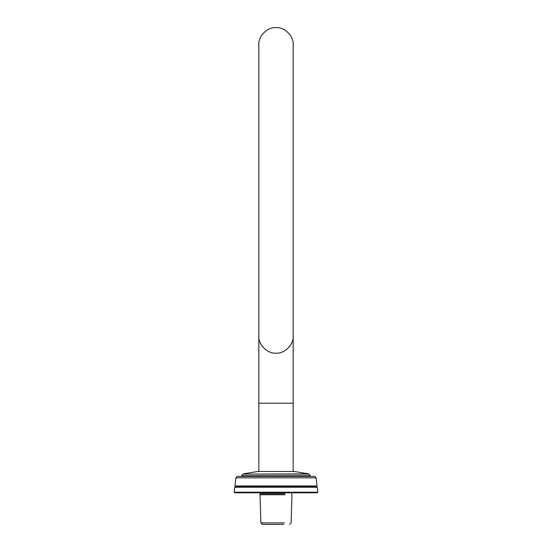 <?xml version="1.0" encoding="UTF-8"?>
<svg xmlns="http://www.w3.org/2000/svg" width="552" height="552" viewBox="0 0 552 552"><rect width="100%" height="100%" fill="white"/><g stroke="black" fill="none" stroke-linecap="round" stroke-linejoin="round"><path stroke-width="0.83" d="M258.826 44.774C258.06 36.28 267.506 26.834 276 27.6C284.494 26.834 293.94 36.28 293.174 44.774L293.174 335.995C293.94 344.489 284.494 353.935 276 353.17C267.506 353.935 258.06 344.489 258.826 335.995L258.826 44.774M293.174 471.47L293.174 403.195L258.826 403.195L258.826 471.47M284.48 522.91L260.903 522.91L262.393 524.4L283.638 524.4M260.585 492.805L260.02 493.785L284.97 493.785M260.02 493.785L260.02 494.758L284.97 494.758M317.103 492.805L234.897 492.805L317.103 492.805M314.343 476.376L237.657 476.376L314.343 476.376M308.734 473.906L242.88 474.12L309.023 474.12M257.784 471.47L243.17 473.913M294.168 471.47L257.832 471.47L294.168 471.47M294.216 471.47L308.823 473.906L310.072 475.776L311.107 476.376M316.924 485.988L234.959 485.988L235.883 477.859L315.999 477.859M317.628 492.212L234.255 492.212L234.821 487.209L235.497 486.533L234.959 485.988M317.062 487.209L234.821 487.209M316.386 486.533L235.497 486.533M309.976 475.776L241.928 475.776L240.893 476.376M293.174 403.195L293.174 335.995M258.826 403.195L258.826 335.995M291.415 492.805L291.98 494.758L291.097 522.91L289.607 524.4M260.02 494.758L260.903 522.91M241.928 475.776L242.88 474.12M235.883 477.859L237.546 476.376M317.221 492.805L317.745 492.212L317.179 487.209L316.503 486.533L317.041 485.988L316.117 477.859L314.454 476.376M234.779 492.805L234.255 492.212"/></g></svg>
